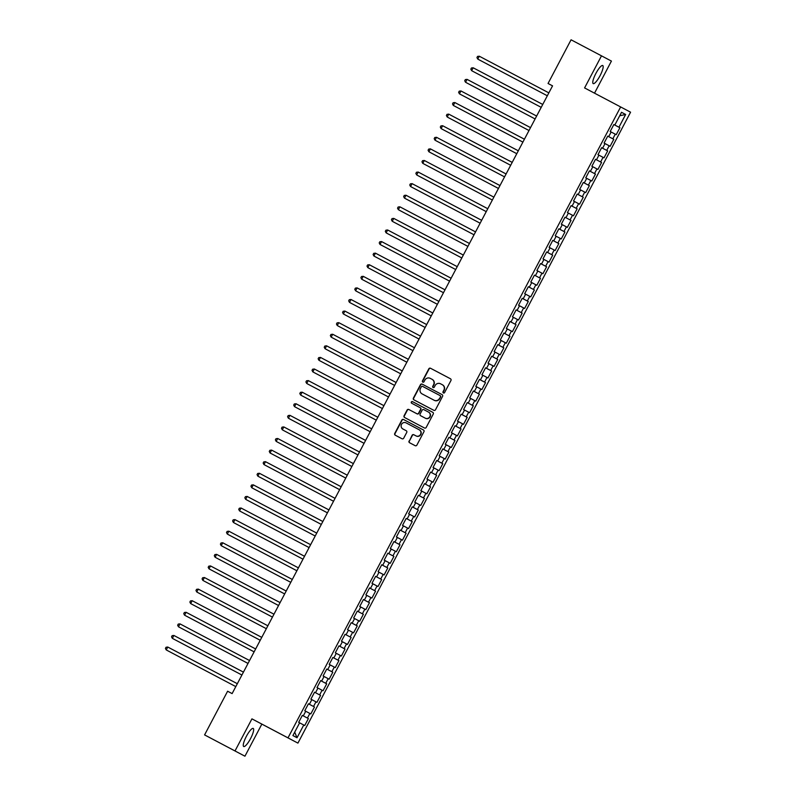 <?xml version="1.0" encoding="UTF-8"?>
<svg xmlns="http://www.w3.org/2000/svg" width="796" height="796" viewBox="0 0 796 796"><rect width="100%" height="100%" fill="white"/><g stroke="black" fill="none" stroke-linecap="round" stroke-linejoin="round"><path stroke-width="1.19" d="M443.392 392.955A0.895 0.876 -62.1 0 0 444.586 392.567L450.954 380.488A1.284 1.254 -62.1 0 0 450.446 378.767L430.536 368.269A1.284 1.254 -62.1 0 0 428.825 368.817L422.457 380.906A0.895 0.876 -62.1 0 0 422.805 382.11A0.895 0.876 -62.1 0 0 424.009 381.722L424.825 380.16A4.109 4 -62.1 0 1 430.288 378.379L431.949 379.254A4.109 4 -62.1 0 0 431.949 379.254A4.109 4 -62.1 0 1 433.571 384.767L432.745 386.329A0.895 0.876 -62.1 0 0 433.104 387.533A0.895 0.876 -62.1 0 0 434.298 387.145L435.113 385.582A4.109 4 -62.1 0 1 440.576 383.801L442.238 384.677A4.109 4 -62.1 0 0 442.238 384.677A4.109 4 -62.1 0 1 443.86 390.189L443.034 391.751A0.895 0.876 -62.1 0 0 443.392 392.955M250.561 738.579A10.219 2.368 117.8 0 0 253.227 728.43A10.219 2.368 117.8 0 0 246.372 736.36A10.219 2.368 117.8 0 0 243.705 746.509A10.219 2.368 117.8 0 0 250.561 738.579M600.065 75.68A10.219 2.368 117.8 0 0 602.731 65.531A10.219 2.368 117.8 0 0 595.876 73.461A10.219 2.368 117.8 0 0 593.209 83.61A10.219 2.368 117.8 0 0 600.065 75.68M409.064 441.024A1.284 1.254 -62.1 0 0 409.572 442.735L415.164 445.68A1.284 1.254 -62.1 0 0 416.865 445.133L423.94 431.711A1.284 1.254 -62.1 0 0 423.442 429.989L403.522 419.492A1.284 1.254 -62.1 0 0 401.821 420.049L394.746 433.472A1.284 1.254 -62.1 0 0 395.254 435.193L402 438.745A1.284 1.254 -62.1 0 0 403.701 438.188L406.726 432.447A1.284 1.254 -62.1 0 0 406.229 430.726L402.875 428.964A3.443 3.343 -62.1 0 1 401.522 424.358A3.443 3.343 -62.1 0 1 406.089 422.885L419.194 429.79A3.443 3.343 -62.1 0 0 419.194 429.79A3.443 3.343 -62.1 0 1 420.547 434.397A3.443 3.343 -62.1 0 1 415.99 435.88L413.801 434.725A1.284 1.254 -62.1 0 0 412.099 435.273L409.333 441.163A1.284 1.254 -62.1 0 0 409.811 442.865M235.009 750.946L244.939 756.2L261.854 724.111L251.934 718.858L235.009 750.946L204.582 734.907L227.606 691.226L232.114 693.605L552.553 85.849L548.046 83.481L552.543 85.859M251.934 718.858L287.993 737.862L620.641 106.943L630.571 112.196L297.923 743.116L287.993 737.862M594.513 93.172L611.428 61.093L601.497 55.839L584.582 87.928L620.641 106.943M601.497 55.839L571.07 39.8L548.046 83.481M433.81 410.318A1.284 1.254 -62.1 0 0 435.512 409.761L442.586 396.348A1.284 1.254 -62.1 0 0 442.079 394.627L422.169 384.13A1.284 1.254 -62.1 0 0 420.467 384.687L413.393 398.1A1.284 1.254 -62.1 0 0 413.89 399.821A1.284 1.254 -62.1 0 0 413.9 399.821L433.81 410.318M433.263 414.029L426.188 427.452A1.284 1.254 -62.1 0 1 424.487 427.999L404.577 417.502A1.284 1.254 -62.1 0 0 404.577 417.502A1.284 1.254 -62.1 0 1 404.07 415.781L407.094 410.04A1.284 1.254 -62.1 0 1 408.796 409.492L416.875 413.741A1.284 1.254 -62.1 0 0 418.577 413.194L420.587 409.383A1.284 1.254 -62.1 0 0 420.089 407.661A1.284 1.254 -62.1 0 0 420.079 407.661L411.671 403.234A0.895 0.876 -62.1 0 1 411.323 402.03A0.895 0.876 -62.1 0 1 412.517 401.642L432.755 412.308A1.284 1.254 -62.1 0 0 432.755 412.308L432.755 412.308A1.284 1.254 -62.1 0 1 433.263 414.029M317.952 688.072L316.997 687.575L320.669 680.62L321.614 681.127L320.659 680.62L326.698 683.814L323.037 690.769L317.952 688.082L315.505 692.709L314.559 692.212L320.589 695.405L316.927 702.351L311.843 699.664L309.405 704.301L308.45 703.793L304.778 710.738L305.734 711.246L303.296 715.883L302.341 715.375L298.679 722.33L299.624 722.828L292.908 735.574L297.037 737.763L294.719 732.151M311.843 699.664L310.888 699.157L314.559 692.212L315.505 692.709M321.614 681.127L324.062 676.491L323.106 675.983L326.768 669.038L332.808 672.232L326.768 669.048L327.723 669.545L330.171 664.909L329.216 664.401L332.877 657.456L338.917 660.65L332.877 657.456L333.832 657.954L336.28 653.317L335.325 652.82L338.987 645.864L345.026 649.058L338.987 645.874L339.942 646.372L342.38 641.735L341.434 641.228L345.096 634.283L346.051 634.79L348.489 630.153L347.544 629.646L351.205 622.701L357.245 625.895L351.205 622.701L352.16 623.198L354.598 618.562L353.653 618.064L357.314 611.109L363.344 614.303L357.305 611.119L358.27 611.617L360.707 606.98L359.752 606.472L363.424 599.527L369.453 602.721L363.414 599.537L364.369 600.035L366.817 595.398L365.861 594.891L369.533 587.945L375.563 591.139L369.523 587.945L370.478 588.443L372.926 583.806L371.971 583.309L375.642 576.354L376.588 576.861L379.035 572.225L378.08 571.717L381.742 564.772L387.781 567.966L381.742 564.782L382.697 565.279L385.145 560.643L384.189 560.135L387.851 553.19L388.806 553.688L391.254 549.061L390.299 548.553L393.96 541.598L394.915 542.106L397.353 537.469L396.408 536.972L400.07 530.017L401.025 530.524L403.463 525.887L402.517 525.38L406.179 518.435L412.219 521.629L406.179 518.435L407.134 518.932L409.572 514.306L408.617 513.798L412.288 506.843L418.318 510.037L412.278 506.853L413.243 507.35L415.681 502.714L414.726 502.216L418.397 495.261L424.427 498.455L418.388 495.271L419.343 495.769L421.79 491.132L420.835 490.625L424.507 483.679L430.536 486.873L424.497 483.679L425.452 484.177L427.9 479.55L426.945 479.043L430.606 472.088L436.646 475.282L430.606 472.098L431.561 472.595L434.009 467.958L433.054 467.461L436.715 460.506L437.671 461.013L440.118 456.377L439.163 455.869L442.825 448.924L448.864 452.118L442.825 448.924L443.78 449.422L446.218 444.795L445.272 444.287L448.934 437.332L454.974 440.526L448.934 437.342L449.889 437.84L452.327 433.203L451.382 432.706L455.043 425.751L455.999 426.258L458.436 421.621L457.491 421.114L461.153 414.169L467.182 417.363L461.143 414.169L462.108 414.666L464.546 410.04L463.59 409.532L467.262 402.577L473.292 405.771L467.252 402.587L468.207 403.084L470.655 398.448L469.7 397.95L473.371 390.995L479.401 394.189L473.361 391.005L474.316 391.503L476.764 386.866L475.809 386.358L479.481 379.413L480.426 379.911L482.874 375.284L481.918 374.777L485.58 367.822L486.535 368.329L488.983 363.692L488.028 363.195L491.689 356.24L497.729 359.434L491.689 356.25L492.644 356.747L495.092 352.111L494.137 351.603L497.798 344.658L503.838 347.852L497.798 344.658L498.754 345.156L501.191 340.529L500.246 340.021L503.908 333.066L509.947 336.26L503.908 333.076L504.863 333.574L507.301 328.937L506.355 328.44L510.017 321.485L510.972 321.992L513.41 317.355L512.455 316.848L516.126 309.903L522.156 313.097L516.116 309.903L517.082 310.4L519.519 305.773L518.564 305.266L522.236 298.311L528.265 301.505L522.226 298.321L523.181 298.818L525.629 294.182L524.673 293.684L528.345 286.729L529.29 287.237L531.738 282.6L530.783 282.092L534.444 275.147L540.484 278.341L534.444 275.147L535.4 275.645L537.847 271.018L536.892 270.511L540.554 263.556L546.593 266.75L540.554 263.566L541.509 264.063L543.957 259.426L543.001 258.929L546.663 251.974L552.703 255.168L546.663 251.984L547.618 252.481L550.056 247.845L549.111 247.337L552.772 240.392L558.812 243.586L552.772 240.392L553.727 240.889L556.165 236.263L555.22 235.755L558.882 228.8L564.921 231.994L558.882 228.81L559.837 229.308L562.274 224.671L561.329 224.174L564.991 217.218L565.946 217.726L568.384 213.089L567.429 212.582L571.1 205.637L572.045 206.134L574.493 201.507L573.538 201L577.209 194.045L578.155 194.552L580.602 189.916L579.647 189.418L583.319 182.463L589.348 185.657L583.309 182.473L584.264 182.971L586.712 178.334L585.757 177.826L589.418 170.881L595.458 174.075L589.418 170.881L590.373 171.379L592.821 166.752L591.866 166.245L595.527 159.29L601.567 162.484L595.527 159.299L596.483 159.797L598.93 155.16L597.975 154.663L601.637 147.708L607.676 150.902L601.637 147.718L602.592 148.215L605.03 143.579L604.084 143.071L607.746 136.126L613.786 139.32L607.746 136.126L608.701 136.623L611.139 131.997L610.194 131.489L613.855 124.534L619.885 127.728L613.855 124.544L614.81 125.042L621.527 112.296L625.656 114.485L618.94 127.231M619.885 127.728L616.223 134.683L615.268 134.176L612.83 138.812M613.786 139.32L610.114 146.265L609.169 145.768L606.721 150.394M607.676 150.902L604.005 157.857L603.06 157.349L600.612 161.986M601.567 162.484L597.905 169.439L596.95 168.931L594.503 173.568M595.458 174.075L591.796 181.02L590.841 180.523L588.393 185.15M589.348 185.657L585.687 192.612L584.732 192.105L582.284 196.741L577.2 194.055L582.284 196.741M583.239 197.239L579.578 204.194L578.622 203.686L576.185 208.323L572.045 206.134M571.09 205.647L576.185 208.323M577.13 208.831L573.468 215.776L572.513 215.278L570.075 219.905L564.981 217.228L570.075 219.905M571.021 220.412L567.359 227.367L566.404 226.86L563.966 231.497M564.921 231.994L561.25 238.949L560.304 238.442L557.857 243.079M558.812 243.586L555.14 250.531L554.195 250.034L551.747 254.66M552.703 255.168L549.031 262.123L548.086 261.615L545.638 266.252M546.593 266.75L542.932 273.705L541.976 273.197L539.529 277.834M540.484 278.341L536.822 285.286L535.867 284.789L533.419 289.416L528.335 286.739L533.419 289.416M534.375 289.923L530.713 296.878L529.758 296.371L527.32 301.007M528.265 301.505L524.604 308.46L523.649 307.952L521.211 312.589M522.156 313.097L518.495 320.042L517.539 319.544L515.102 324.171L510.972 321.992M510.007 321.494L515.102 324.171M516.047 324.678L512.385 331.634L511.43 331.126L508.992 335.763M509.947 336.26L506.276 343.215L505.331 342.708L502.883 347.345M503.838 347.852L500.167 354.797L499.221 354.3L496.774 358.926M497.729 359.434L494.067 366.389L493.112 365.881L490.664 370.518L485.58 367.832L490.664 370.518M491.62 371.016L487.958 377.971L487.003 377.463L484.555 382.1L480.426 379.911M479.471 379.423L484.555 382.1M485.51 382.607L481.849 389.552L480.893 389.055L478.456 393.682M479.401 394.189L475.739 401.144L474.784 400.637L472.346 405.273M473.292 405.771L469.63 412.726L468.675 412.219L466.237 416.855M467.182 417.363L463.521 424.308L462.566 423.81L460.128 428.437L455.999 426.258M455.033 425.76L460.128 428.437M461.083 428.945L457.411 435.9L456.466 435.392L454.019 440.029M454.974 440.526L451.302 447.481L450.357 446.974L447.909 451.611M448.864 452.118L445.193 459.063L444.248 458.566L441.8 463.192L436.715 460.516L441.8 463.192M442.755 463.7L439.094 470.655L438.138 470.147L435.691 474.784M436.646 475.282L432.984 482.237L432.029 481.729L429.581 486.366M430.536 486.873L426.875 493.819L425.92 493.321L423.482 497.948M424.427 498.455L420.766 505.41L419.81 504.903L417.373 509.54M418.318 510.037L414.656 516.992L413.701 516.485L411.263 521.121M412.219 521.629L408.547 528.574L407.592 528.076L405.154 532.703L401.025 530.524M400.06 530.027L405.154 532.703M406.109 533.211L402.438 540.166L401.492 539.658L399.045 544.295L393.96 541.608L399.045 544.295M400 544.792L396.328 551.747L395.383 551.24L392.935 555.877L388.806 553.688M387.851 553.2L392.935 555.877M393.891 556.384L390.229 563.329L389.274 562.832L386.826 567.458M387.781 567.966L384.12 574.921L383.165 574.413L380.717 579.05L375.632 576.364L380.717 579.05M381.672 579.548L378.01 586.503L377.055 585.995L374.618 590.632M375.563 591.139L371.901 598.085L370.946 597.587L368.508 602.214M369.453 602.721L365.792 609.676L364.837 609.169L362.399 613.806M363.344 614.303L359.683 621.258L358.727 620.751L356.29 625.387M357.245 625.895L353.573 632.84L352.628 632.342L350.18 636.969L345.096 634.293L350.18 636.969M351.135 637.477L347.464 644.432L346.519 643.924L344.071 648.561M345.026 649.058L341.355 656.013L340.409 655.506L337.962 660.143M338.917 660.65L335.255 667.595L334.3 667.098L331.852 671.725M332.808 672.232L329.146 679.187L328.191 678.68L325.743 683.316L320.659 680.63M326.698 683.814L325.743 683.316M322.082 690.261L319.644 694.898L314.549 692.212M320.589 695.405L319.644 694.898M315.972 701.853L313.534 706.48L308.44 703.803L313.534 706.48M314.48 706.987L310.818 713.942L309.863 713.435L307.425 718.072L302.341 715.385L307.425 718.072M308.38 718.569L304.709 725.524L303.754 725.017L297.037 737.763M303.296 715.883L302.341 715.375M303.754 725.017L299.624 722.838M309.405 704.301L308.45 703.793M309.863 713.435L305.734 711.256M327.723 669.545L326.768 669.038M328.191 678.68L324.062 676.5M333.832 657.954L332.877 657.456M334.3 667.098L330.161 664.909M339.942 646.372L338.987 645.864M340.409 655.506L336.27 653.327M346.051 634.79L345.096 634.283M346.519 643.924L342.38 641.745M352.16 623.198L351.205 622.701M352.628 632.342L348.489 630.153M358.27 611.617L357.314 611.109M358.727 620.751L354.598 618.572M364.369 600.035L363.424 599.527M364.837 609.169L360.707 606.99M370.478 588.443L369.533 587.945M370.946 597.587L366.817 595.398M376.588 576.861L375.632 576.354M377.055 585.995L372.926 583.816M382.697 565.279L381.742 564.772M383.165 574.413L379.025 572.234M389.274 562.832L385.135 560.643M394.915 542.106L393.96 541.598M395.383 551.24L391.244 549.061M401.492 539.658L397.353 537.479M407.134 518.932L406.179 518.435M407.592 528.076L403.463 525.887M413.243 507.35L412.288 506.843M413.701 516.485L409.572 514.306M419.343 495.769L418.397 495.261M419.81 504.903L415.681 502.724M425.452 484.177L424.497 483.679M425.92 493.321L421.79 491.132M431.561 472.595L430.606 472.088M432.029 481.729L427.9 479.55M437.671 461.013L436.715 460.506M438.138 470.147L433.999 467.968M443.78 449.422L442.825 448.924M444.248 458.566L440.108 456.377M449.889 437.84L448.934 437.332M450.357 446.974L446.218 444.795M456.466 435.392L452.327 433.213M462.108 414.666L461.153 414.169M462.566 423.81L458.436 421.621M468.207 403.084L467.262 402.577M468.675 412.219L464.546 410.04M474.316 391.503L473.371 390.995M474.784 400.637L470.655 398.458M480.893 389.055L476.764 386.866M486.535 368.329L485.58 367.822M487.003 377.463L482.864 375.284M492.644 356.747L491.689 356.24M493.112 365.881L488.973 363.702M498.754 345.156L497.798 344.658M499.221 354.3L495.082 352.111M504.863 333.574L503.908 333.076M505.331 342.708L501.191 340.529M511.43 331.126L507.301 328.947M517.082 310.4L516.126 309.903M517.539 319.544L513.41 317.355M523.181 298.818L522.236 298.321M523.649 307.952L519.519 305.773M529.29 287.237L528.335 286.729M529.758 296.371L525.629 294.192M535.4 275.645L534.444 275.147M535.867 284.789L531.738 282.6M541.509 264.063L540.554 263.566M541.976 273.197L537.837 271.018M547.618 252.481L546.663 251.974M548.086 261.615L543.947 259.436M553.727 240.889L552.772 240.392M554.195 250.034L550.056 247.845M559.837 229.308L558.882 228.81M560.304 238.442L556.165 236.263M565.946 217.726L564.991 217.218M566.404 226.86L562.274 224.681M572.513 215.278L568.384 213.099M578.155 194.552L577.209 194.055M578.622 203.686L574.493 201.507M584.264 182.971L583.309 182.463M584.732 192.105L580.602 189.926M590.373 171.379L589.418 170.881M590.841 180.523L586.702 178.344M596.483 159.797L595.527 159.299M596.95 168.931L592.811 166.752M602.592 148.215L601.637 147.708M603.06 157.349L598.92 155.17M608.701 136.623L607.746 136.126M609.169 145.768L605.03 143.588M614.81 125.042L613.855 124.544M615.268 134.176L611.139 131.997M204.582 734.907L244.939 756.2M261.854 724.111L297.923 743.116M625.656 114.485L619.716 115.738M443.531 393.015A0.895 0.876 -62.1 0 1 443.302 391.891L444.128 390.329A4.109 4 -62.1 0 0 442.506 384.826L442.506 384.826M431.959 379.264L432.218 379.403A4.109 4 -62.1 0 1 433.84 384.906L433.014 386.468A0.895 0.876 -62.1 0 0 433.243 387.592M450.476 378.777L430.805 368.409A1.284 1.254 -62.1 0 0 429.094 368.966L422.726 381.045A0.895 0.876 -62.1 0 0 422.955 382.17M442.118 394.647L422.437 384.269A1.284 1.254 -62.1 0 0 420.736 384.826L413.661 398.249A1.284 1.254 -62.1 0 0 414.129 399.95M440.377 396.786A0.895 0.876 -62.1 0 0 440.029 395.582A0.895 0.876 -62.1 0 0 440.029 395.572L422.547 386.368A0.895 0.876 -62.1 0 0 421.353 386.756L420.487 388.398A4.109 4 -62.1 0 0 422.099 393.901A4.109 4 -62.1 0 0 422.109 393.901L434.049 400.199A4.109 4 -62.1 0 0 439.511 398.428L440.646 396.925A0.895 0.876 -62.1 0 0 440.297 395.721L440.297 395.721M440.646 396.925L439.78 398.577A4.109 4 -62.1 0 1 434.317 400.348L422.377 394.05M420.348 407.801L420.348 407.801A1.284 1.254 -62.1 0 1 420.855 409.522L418.845 413.333A1.284 1.254 -62.1 0 1 417.144 413.89L409.064 409.632A1.284 1.254 -62.1 0 0 407.363 410.189L404.338 415.93A1.284 1.254 -62.1 0 0 404.806 417.631M432.795 412.328L412.786 401.781A0.895 0.876 -62.1 0 0 411.592 402.159A0.895 0.876 -62.1 0 0 411.92 403.353M425.253 418.159A3.443 3.343 -62.1 0 0 429.82 416.686A3.443 3.343 -62.1 0 0 428.467 412.079L423.84 409.642A1.284 1.254 -62.1 0 0 422.139 410.199L420.129 414.01A1.284 1.254 -62.1 0 0 420.636 415.731L425.522 418.308A3.443 3.343 -62.1 0 0 430.089 416.825A3.443 3.343 -62.1 0 0 428.736 412.228A3.443 3.343 -62.1 0 0 428.726 412.219L428.477 412.089M420.905 415.87L425.522 418.308M419.472 429.94L419.462 429.93A3.443 3.343 -62.1 0 1 419.472 429.94A3.443 3.343 -62.1 0 1 420.815 434.536A3.443 3.343 -62.1 0 1 416.258 436.019L414.069 434.865A1.284 1.254 -62.1 0 0 412.368 435.422L409.333 441.163M403.134 429.104A3.443 3.343 -62.1 0 0 403.144 429.104L406.259 430.745M423.472 430.009L403.791 419.641A1.284 1.254 -62.1 0 0 402.089 420.189L395.015 433.611A1.284 1.254 -62.1 0 0 395.483 435.312M478.426 59.451L547.32 95.769L478.426 59.451M548.852 92.873L479.282 56.208L477.749 59.103L476.943 57.561L477.56 56.407L479.282 56.208M472.317 71.043L541.21 107.361L472.317 71.043M542.743 104.455L473.172 67.789L471.64 70.685L470.834 69.153L471.451 67.988L473.172 67.789M466.207 82.625L535.101 118.942L466.207 82.625M536.633 116.047L467.063 79.371L465.531 82.267L464.725 80.734L465.342 79.58L467.063 79.371M460.098 94.207L528.992 130.524L460.098 94.207M530.524 127.629L460.954 90.963L459.431 93.858L458.625 92.316L459.232 91.162L460.954 90.963M524.415 139.21L454.844 102.545L453.322 105.44L522.882 142.116M454.844 102.545L453.123 102.744L452.516 103.908L453.322 105.44L522.892 142.106M447.879 117.38L516.783 153.698L447.879 117.38M518.305 150.802L448.735 114.127L447.213 117.022L446.407 115.49L447.014 114.335L448.735 114.127M441.77 128.962L510.674 165.279L441.77 128.962M512.196 162.384L442.626 125.718L441.103 128.614L440.297 127.071L440.904 125.917L442.626 125.718M435.661 140.554L504.565 176.871L435.661 140.554M506.087 173.966L436.516 137.3L434.994 140.196L434.188 138.663L434.795 137.499L436.516 137.3M429.561 152.136L498.455 188.453L429.561 152.136M499.978 185.558L430.417 148.882L428.885 151.777L428.079 150.245L428.696 149.091L430.417 148.882M423.452 163.717L492.346 200.035L423.452 163.717M493.878 197.139L424.308 160.474L422.775 163.369L421.97 161.827L422.586 160.673L424.308 160.474M417.343 175.309L486.237 211.627L417.343 175.309M487.769 208.721L418.199 172.055L416.666 174.951L415.86 173.419L416.477 172.254L418.199 172.055M411.233 186.891L480.127 223.208L411.233 186.891M481.66 220.313L412.089 183.637L410.557 186.533L409.751 185L410.368 183.846L412.089 183.637M405.124 198.473L474.018 234.79L405.124 198.473M475.55 231.895L405.98 195.229L404.458 198.124L403.652 196.582L404.259 195.428L405.98 195.229M399.015 210.064L467.919 246.382L399.015 210.064M469.441 243.476L399.871 206.811L398.348 209.706L397.542 208.174L398.149 207.01L399.871 206.811M392.906 221.646L461.809 257.964L392.906 221.646M463.332 255.068L393.761 218.393L392.239 221.288L391.433 219.756L392.04 218.601L393.761 218.393M386.796 233.228L455.7 269.546L386.796 233.228M457.222 266.65L387.652 229.984L386.13 232.88L385.324 231.338L385.931 230.183L387.652 229.984M380.687 244.82L449.591 281.137L380.687 244.82M451.113 278.232L381.553 241.566L380.02 244.462L379.214 242.929L379.821 241.765L381.553 241.566M374.588 256.402L443.481 292.719L374.588 256.402M445.014 289.824L375.443 253.148L373.911 256.043L373.105 254.511L373.722 253.357L375.443 253.148M368.478 267.983L437.372 304.301L368.478 267.983M438.904 301.405L369.334 264.74L367.802 267.635L366.996 266.093L367.613 264.939L369.334 264.74M432.795 312.987L363.225 276.321L361.692 279.217L431.263 315.893M363.225 276.321L361.503 276.52L360.887 277.685L361.692 279.217L431.263 315.883M356.26 291.157L425.154 327.474L356.26 291.157M426.686 324.579L357.115 287.903L355.593 290.799L354.787 289.266L355.394 288.112L357.115 287.903M350.15 302.739L419.044 339.056L350.15 302.739M420.577 336.161L351.006 299.485L349.484 302.39L348.678 300.848L349.285 299.694L351.006 299.485M344.041 314.33L412.945 350.648L344.041 314.33M414.467 347.743L344.897 311.077L343.375 313.972L342.569 312.44L343.175 311.276L344.897 311.077M337.932 325.912L406.836 362.23L337.932 325.912M408.358 359.334L338.788 322.659L337.265 325.554L336.459 324.022L337.066 322.868L338.788 322.659M331.823 337.494L400.726 373.812L331.823 337.494M402.249 370.916L332.678 334.24L331.156 337.146L330.35 335.604L330.957 334.449L332.678 334.24M325.723 349.086L394.617 385.403L325.723 349.086M396.139 382.498L326.579 345.832L325.047 348.728L324.241 347.195L324.858 346.031L326.579 345.832M319.614 360.668L388.508 396.985L319.614 360.668M390.04 394.09L320.47 357.414L318.937 360.309L318.131 358.777L318.748 357.623L320.47 357.414M313.505 372.249L382.398 408.567L313.505 372.249M383.931 405.671L314.36 368.996L312.828 371.901L312.022 370.359L312.639 369.205L314.36 368.996M307.395 383.841L376.289 420.159L307.395 383.841M377.821 417.253L308.251 380.587L306.719 383.483L305.913 381.951L306.53 380.786L308.251 380.587M301.286 395.423L370.18 431.74L301.286 395.423M371.712 428.845L302.142 392.169L300.619 395.065L299.813 393.532L300.42 392.378L302.142 392.169M295.177 407.005L364.08 443.322L295.177 407.005M365.603 440.427L296.032 403.751L294.51 406.656L293.704 405.114L294.311 403.96L296.032 403.751M289.067 418.596L357.971 454.914L289.067 418.596M359.493 452.009L289.923 415.343L288.401 418.238L287.595 416.706L288.202 415.542L289.923 415.343M282.958 430.178L351.862 466.496L282.958 430.178M353.384 463.6L283.814 426.925L282.291 429.82L281.486 428.288L282.092 427.134L283.814 426.925M276.849 441.76L345.753 478.078L276.849 441.76M347.275 475.182L277.714 438.506L276.182 441.412L275.376 439.87L275.983 438.715L277.714 438.506M341.176 486.764L271.605 450.098L270.073 452.994L339.643 489.669M271.605 450.098L269.884 450.297L269.267 451.461L270.073 452.994L339.643 489.659M264.64 464.934L333.534 501.251L264.64 464.934M335.066 498.356L265.496 461.68L263.964 464.575L263.158 463.043L263.775 461.889L265.496 461.68M258.531 476.515L327.425 512.833L258.531 476.515M328.957 509.938L259.387 473.262L257.854 476.167L257.048 474.625L257.665 473.471L259.387 473.262M252.422 488.107L321.315 524.425L252.422 488.107M322.848 521.519L253.277 484.854L251.755 487.749L250.949 486.217L251.556 485.053L253.277 484.854M246.312 499.689L315.206 536.007L246.312 499.689M316.738 533.111L247.168 496.435L245.646 499.331L244.84 497.798L245.447 496.644L247.168 496.435M240.203 511.271L309.107 547.588L240.203 511.271M310.629 544.693L241.059 508.017L239.536 510.923L238.73 509.38L239.337 508.226L241.059 508.017M234.094 522.863L302.997 559.18L234.094 522.863M304.52 556.275L234.949 519.609L233.427 522.504L232.621 520.972L233.228 519.808L234.949 519.609M227.984 534.444L296.888 570.762L227.984 534.444M298.41 567.866L228.84 531.191L227.318 534.086L226.512 532.554L227.119 531.4L228.84 531.191M221.885 546.026L290.779 582.344L221.885 546.026M292.301 579.448L222.741 542.773L221.208 545.678L220.402 544.136L221.019 542.981L222.741 542.773M215.776 557.618L284.67 593.935L215.776 557.618M286.202 591.03L216.631 554.364L215.099 557.26L214.293 555.727L214.91 554.563L216.631 554.364M209.666 569.2L278.56 605.517L209.666 569.2M280.092 602.622L210.522 565.946L208.99 568.841L208.184 567.309L208.801 566.155L210.522 565.946M203.557 580.782L272.451 617.099L203.557 580.782M273.983 614.204L204.413 577.528L202.881 580.433L202.075 578.891L202.691 577.737L204.413 577.528M197.448 592.373L266.342 628.691L197.448 592.373M267.874 625.785L198.304 589.12L196.781 592.015L195.975 590.483L196.582 589.319L198.304 589.12M191.339 603.955L260.242 640.273L191.339 603.955M261.765 637.377L192.194 600.701L190.672 603.597L189.866 602.065L190.473 600.91L192.194 600.701M185.229 615.537L254.133 651.854L185.229 615.537M255.655 648.959L186.085 612.283L184.563 615.189L183.757 613.646L184.364 612.492L186.085 612.283M249.546 660.541L179.976 623.875L178.453 626.77L248.024 663.446M179.976 623.875L178.254 624.074L177.647 625.238L178.453 626.77L248.024 663.436M173.011 638.71L241.914 675.028L173.011 638.71M243.437 672.132L173.876 635.457L172.344 638.352L171.538 636.82L172.145 635.666L173.876 635.457M166.911 650.292L235.805 686.61L166.911 650.292M237.337 683.714L167.767 647.039L166.235 649.944L165.429 648.402L166.046 647.247L167.767 647.039"/></g></svg>
